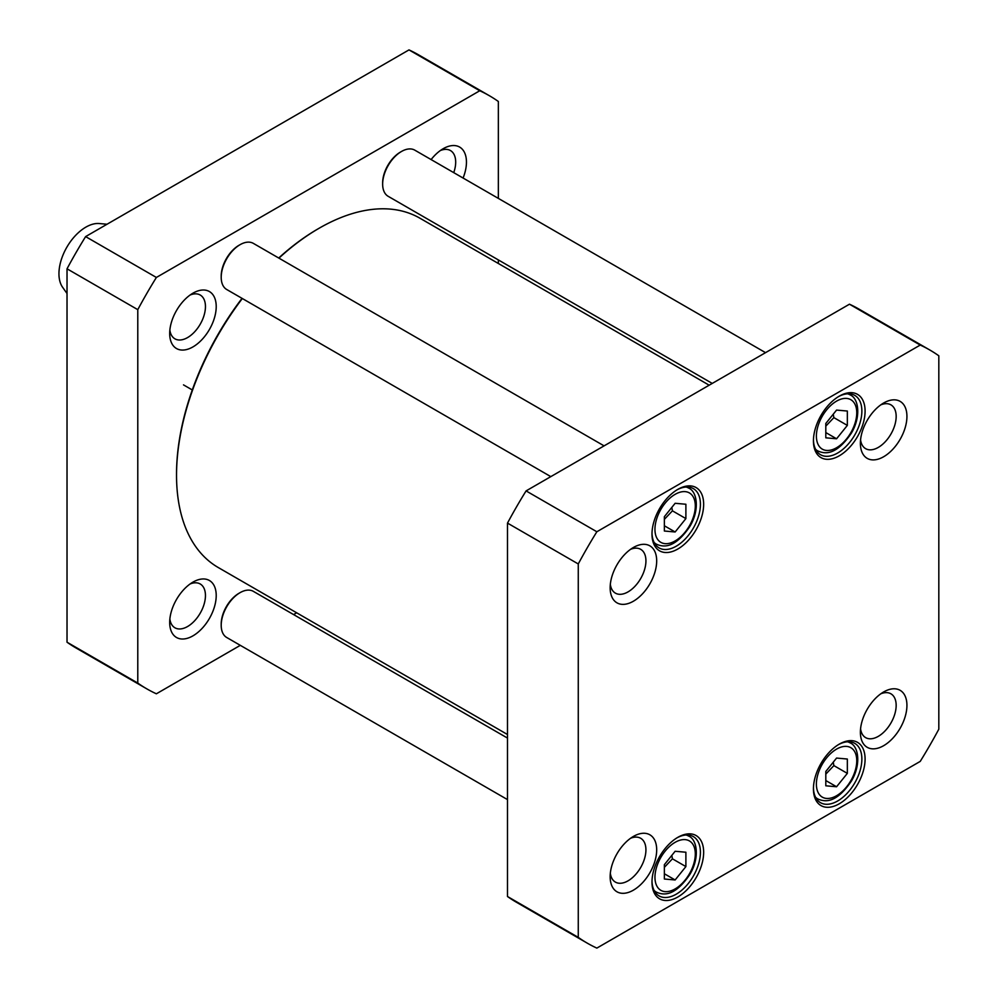 <?xml version="1.0" encoding="UTF-8"?>
<svg xmlns="http://www.w3.org/2000/svg" width="998" height="998" viewBox="0 0 998 998"><rect width="100%" height="100%" fill="white"/><g stroke="black" fill="none" stroke-linecap="round" stroke-linejoin="round"><path stroke-width="1.5" d="M507.495 734.516L218.312 567.563A201.683 116.442 -60 0 1 176.534 475.235A201.683 116.442 -60 0 1 242.327 298.514M278.929 258.133A201.683 116.442 -60 0 1 319.148 228.23A201.683 116.442 -60 0 1 419.983 218.238L709.179 385.203M242.027 298.352A200.161 115.556 120 0 0 176.534 473.988L176.534 475.235M319.148 228.23L318.063 228.854A200.161 115.556 120 0 0 278.716 258.02M107.023 224.238L99.351 223.54A38.049 21.968 120 0 0 66.829 247.23A38.049 21.968 120 0 0 62.575 287.224L67.028 293.524M489.307 95.683L418.536 54.828A342.476 197.729 120 0 0 408.993 49.9L85.616 236.601A342.476 197.729 120 0 0 67.028 268.799L67.028 642.213A342.476 197.729 120 0 0 76.073 648.014L146.831 688.87A342.476 197.729 -60 0 1 137.786 683.069L137.786 309.654A342.476 197.729 -60 0 1 156.374 277.456L479.764 90.756A342.476 197.729 -60 0 1 489.307 95.683A342.476 197.729 -60 0 1 498.351 101.484L498.351 198.402M498.351 259.917L498.351 263.484M240.306 645.344L156.374 693.797A342.476 197.729 -60 0 1 146.831 688.87M296.668 612.797L293.587 614.581M216.217 306.611A32.909 18.999 120 0 0 192.951 293.175A32.909 18.999 120 0 0 169.685 333.469A32.909 18.999 120 0 0 192.951 346.905A32.909 18.999 120 0 0 216.217 306.611M463.072 178.031A32.909 18.999 120 0 0 466.453 162.125A32.909 18.999 120 0 0 443.187 148.702A32.909 18.999 120 0 0 431.111 159.58M216.217 595.557A32.909 18.999 120 0 0 192.951 582.121A32.909 18.999 120 0 0 169.685 622.415A32.909 18.999 120 0 0 192.951 635.851A32.909 18.999 120 0 0 216.217 595.557M190.082 583.98A25.299 14.608 -60 0 1 200.211 583.98A25.299 14.608 -60 0 1 205.451 595.557A25.299 14.608 -60 0 1 194.41 621.006A25.299 14.608 -60 0 1 174.924 627.792A25.299 14.608 -60 0 1 169.86 619.01M440.318 150.561A25.299 14.608 -60 0 1 450.447 150.548A25.299 14.608 -60 0 1 455.687 162.125A25.299 14.608 -60 0 1 453.741 172.642M190.082 295.034A25.299 14.608 -60 0 1 200.211 295.021A25.299 14.608 -60 0 1 205.451 306.611A25.299 14.608 -60 0 1 194.41 332.06A25.299 14.608 -60 0 1 174.924 338.833A25.299 14.608 -60 0 1 169.86 330.051M156.374 277.456L85.616 236.601M137.786 309.654L67.028 268.799M479.764 90.756L408.993 49.9M137.786 683.069L67.028 642.213M765.541 352.656L414.806 150.162A26.634 15.382 120 0 0 401.483 151.484L400.41 152.108A25.112 14.496 120 0 0 382.646 182.871L382.646 184.106A26.634 15.382 120 0 0 388.16 196.307L712.26 383.419M401.483 151.484A26.634 15.382 120 0 0 382.646 184.106M604.089 445.869L253.355 243.375A26.634 15.382 120 0 0 240.044 244.697L238.959 245.308A25.112 14.496 120 0 0 221.207 276.072L221.207 277.319A26.634 15.382 120 0 0 226.721 289.507L550.821 476.632M240.044 244.697A26.634 15.382 120 0 0 221.207 277.319M507.495 738.083L253.355 591.352A26.634 15.382 120 0 0 240.044 592.675L238.959 593.299A25.112 14.496 120 0 0 221.207 624.062L221.207 625.297A26.634 15.382 120 0 0 226.721 637.497L507.495 799.598M240.044 592.675A26.634 15.382 120 0 0 221.207 625.297M836.574 758.068L847.339 759.029L847.339 773.375L836.574 786.761L825.808 785.8L825.808 771.454L836.574 758.068M664.369 516.677L675.135 503.291L685.888 504.252L685.888 518.598L675.135 531.984L664.369 531.023L664.369 516.677M825.808 423.464L836.574 410.078L847.339 411.039L847.339 425.398L836.574 438.783L825.808 437.823L825.808 423.464M664.369 864.667L675.135 851.269L685.888 852.23L685.888 866.588L675.135 879.974L664.369 879.013L664.369 864.667M920.231 345.059A342.476 197.729 -60 0 1 929.774 349.986A342.476 197.729 -60 0 1 938.819 355.787L938.819 729.201A342.476 197.729 -60 0 1 920.231 761.399L596.854 948.1A342.476 197.729 -60 0 1 587.311 943.172A342.476 197.729 -60 0 1 578.266 937.371L578.266 563.957A342.476 197.729 -60 0 1 596.854 531.759L920.231 345.059L849.46 304.203L526.083 490.904A342.476 197.729 120 0 0 507.495 523.102L507.495 896.516A342.476 197.729 120 0 0 516.54 902.317L587.311 943.172M651.993 534.105A36.527 21.095 120 0 0 677.817 549.025A36.527 21.095 120 0 0 703.652 504.277A36.527 21.095 120 0 0 677.817 489.369A36.527 21.095 120 0 0 651.993 534.105M813.432 788.882A36.527 21.095 120 0 0 839.268 803.789A36.527 21.095 120 0 0 865.091 759.054A36.527 21.095 120 0 0 839.268 744.146A36.527 21.095 120 0 0 813.432 788.882M610.152 587.772A32.909 18.999 120 0 0 633.418 601.208A32.909 18.999 120 0 0 656.684 560.913A32.909 18.999 120 0 0 633.418 547.478A32.909 18.999 120 0 0 610.152 587.772M860.388 732.258A32.909 18.999 120 0 0 883.654 745.681A32.909 18.999 120 0 0 906.933 705.386A32.909 18.999 120 0 0 883.654 691.951A32.909 18.999 120 0 0 860.388 732.258M610.152 876.731A32.909 18.999 120 0 0 633.418 890.154A32.909 18.999 120 0 0 656.684 849.859A32.909 18.999 120 0 0 633.418 836.424A32.909 18.999 120 0 0 610.152 876.731M860.388 443.299A32.909 18.999 120 0 0 883.654 456.735A32.909 18.999 120 0 0 906.933 416.44A32.909 18.999 120 0 0 883.654 403.005A32.909 18.999 120 0 0 860.388 443.299M651.993 882.095A36.527 21.095 120 0 0 677.817 897.002A36.527 21.095 120 0 0 703.652 852.267A36.527 21.095 120 0 0 677.817 837.347A36.527 21.095 120 0 0 651.993 882.095M813.432 440.891A36.527 21.095 120 0 0 839.268 455.812A36.527 21.095 120 0 0 865.091 411.076A36.527 21.095 120 0 0 839.268 396.156A36.527 21.095 120 0 0 813.432 440.891M847.339 773.375L833.879 765.603L833.255 762.198M825.808 780.548L836.574 786.761M825.808 774.124L833.879 765.603M664.369 525.771L675.135 531.984M664.369 519.347L672.44 510.839L685.888 518.598M672.44 510.839L671.804 507.421M825.808 432.571L836.574 438.783M825.808 426.134L833.879 417.626L847.339 425.398M833.879 417.626L833.255 414.207M664.369 873.761L675.135 879.974M664.369 867.324L672.44 858.816L685.888 866.588M672.44 858.816L671.804 855.398M929.774 349.986L859.016 309.131A342.476 197.729 120 0 0 849.46 304.203M838.445 396.643A34.244 19.773 -60 0 1 854.775 395.395A34.244 19.773 -60 0 1 854.775 434.941A34.244 19.773 -60 0 1 820.531 454.714A34.244 19.773 -60 0 1 813.445 439.943M676.993 489.856A34.244 19.773 -60 0 1 693.323 488.596A34.244 19.773 -60 0 1 693.323 528.142A34.244 19.773 -60 0 1 659.079 547.914A34.244 19.773 -60 0 1 652.006 533.157M676.993 837.833A34.244 19.773 -60 0 1 693.323 836.586A34.244 19.773 -60 0 1 693.323 876.132A34.244 19.773 -60 0 1 659.079 895.905A34.244 19.773 -60 0 1 652.006 881.134M838.445 744.633A34.244 19.773 -60 0 1 854.775 743.373A34.244 19.773 -60 0 1 854.775 782.919A34.244 19.773 -60 0 1 820.531 802.691A34.244 19.773 -60 0 1 813.445 787.921M880.797 404.864A25.299 14.608 -60 0 1 890.927 404.851A25.299 14.608 -60 0 1 890.927 434.068A25.299 14.608 -60 0 1 865.628 448.663A25.299 14.608 -60 0 1 860.575 439.881M630.549 549.337A25.299 14.608 -60 0 1 640.691 549.324A25.299 14.608 -60 0 1 640.691 578.541A25.299 14.608 -60 0 1 615.392 593.136A25.299 14.608 -60 0 1 610.339 584.354M630.549 838.283A25.299 14.608 -60 0 1 640.691 838.283A25.299 14.608 -60 0 1 640.691 867.487A25.299 14.608 -60 0 1 615.392 882.095A25.299 14.608 -60 0 1 610.339 873.312M880.797 693.81A25.299 14.608 -60 0 1 890.927 693.81A25.299 14.608 -60 0 1 890.927 723.014A25.299 14.608 -60 0 1 865.628 737.622A25.299 14.608 -60 0 1 860.575 728.839M526.083 490.904L596.854 531.759M507.495 896.516L578.266 937.371M507.495 523.102L578.266 563.957M846.666 746.404A28.543 16.479 -60 0 1 846.666 786.773A28.543 16.479 -60 0 1 816.389 784.066A28.543 16.479 -60 0 1 846.666 746.404M665.042 503.279A28.543 16.479 -60 0 1 695.307 505.986A28.543 16.479 -60 0 1 665.042 543.648A28.543 16.479 -60 0 1 665.042 503.279M826.481 410.078A28.543 16.479 -60 0 1 856.758 412.785A28.543 16.479 -60 0 1 826.481 450.435A28.543 16.479 -60 0 1 826.481 410.078M665.042 851.269A28.543 16.479 -60 0 1 695.307 853.976A28.543 16.479 -60 0 1 665.042 891.626A28.543 16.479 -60 0 1 665.042 851.269M815.553 797.24A32.348 18.675 120 0 0 817.711 798.874C825.708 802.579 836.748 802.617 851.356 781.147C861.474 764.219 858.48 746.08 850.059 742.849A32.348 18.675 120 0 0 847.564 741.801M654.114 542.463A32.348 18.675 120 0 0 656.26 544.097C664.269 547.802 675.309 547.84 689.917 526.37C700.035 509.442 697.028 491.303 688.608 488.072A32.348 18.675 120 0 0 686.125 487.024M815.553 449.262A32.348 18.675 120 0 0 817.711 450.884C825.708 454.601 836.748 454.626 851.356 433.169C861.474 416.241 858.48 398.09 850.059 394.871A32.348 18.675 120 0 0 847.564 393.811M654.114 890.453A32.348 18.675 120 0 0 656.26 892.075C664.269 895.792 675.309 895.817 689.917 874.36C700.035 857.432 697.028 839.281 688.608 836.062A32.348 18.675 120 0 0 686.125 835.014M183.495 384.879L192.29 389.956M850.059 742.849L848.188 741.776M817.711 798.874L815.853 797.801M688.608 488.072L686.749 486.999M656.26 544.097L654.401 543.024M850.059 394.871L848.188 393.786M817.711 450.884L815.853 449.811M688.608 836.062L686.749 834.989M656.26 892.075L654.401 891.002"/></g></svg>
